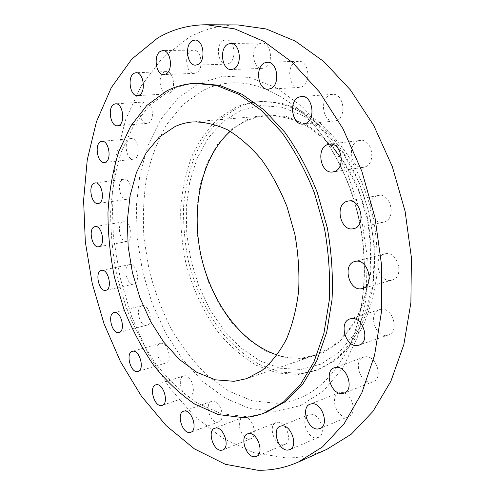 <?xml version="1.0" encoding="UTF-8"?>
<svg xmlns="http://www.w3.org/2000/svg" width="495" height="495" viewBox="0 0 495 495"><rect width="100%" height="100%" fill="white"/><g stroke="black" fill="none" stroke-linecap="round" stroke-linejoin="round"><path stroke-width="0.37" stroke-dasharray="2.48 1.86" d="M358.405 140.84L360.057 140.456C372.308 138.216 376.707 164.055 364.605 167.05L363.398 167.329C351.172 169.828 346.351 144.33 358.405 140.84M330.078 94.935L332.423 94.384C343.765 92.868 347.193 117.247 336.142 120.607L334.205 121.058C322.882 122.809 319.058 98.759 330.078 94.935M295.787 61.918L298.479 61.269C308.861 60.223 311.695 83.284 301.653 86.835L299.327 87.392C288.962 88.642 285.782 65.903 295.787 61.918M259.145 43.758L261.874 43.071C271.365 42.267 273.908 64.195 264.776 67.778L262.356 68.378C252.896 69.356 250.043 47.737 259.145 43.758M223.431 40.479L225.98 39.804C234.704 39.068 237.185 60.068 228.814 63.546L226.531 64.14C217.837 65.018 215.102 44.315 223.431 40.479M191.225 50.676L193.477 50.063C201.57 49.277 204.132 69.554 196.379 72.821L194.349 73.365C186.293 74.262 183.515 54.277 191.225 50.676M164.297 72.14L166.202 71.608C173.801 70.717 176.529 90.461 169.234 93.45L167.533 93.914C159.965 94.904 157.057 75.438 164.297 72.14M143.686 102.366L145.227 101.939C152.46 100.887 155.418 120.304 148.444 122.97L147.083 123.342C139.881 124.474 136.768 105.324 143.686 102.366M129.882 138.891L131.07 138.569C138.062 137.332 141.298 156.624 134.498 158.938L133.471 159.211C126.51 160.516 123.137 141.483 129.882 138.891M122.995 179.45L123.843 179.221C130.705 177.773 134.275 197.146 127.512 199.095L126.813 199.281C119.976 200.791 116.294 181.665 122.995 179.45M122.921 221.989L123.447 221.853C130.29 220.164 134.244 239.834 127.382 241.418L126.998 241.511C120.18 243.255 116.127 223.833 122.921 221.989M129.412 264.652L129.628 264.602C136.558 262.641 140.951 282.818 133.86 284.037L133.792 284.056C126.881 286.067 122.389 266.131 129.412 264.652M142.139 305.687C149.1 303.658 154.001 323.823 146.86 325.153L146.619 325.209C139.59 326.966 134.906 306.98 142.04 305.712L142.139 305.687M160.671 343.344C167.725 341.692 172.879 361.486 165.788 363.058L165.225 363.175C158.097 364.549 153.178 344.928 160.262 343.431L160.671 343.344M184.443 375.804C191.713 374.455 197.165 394.1 190.012 395.932L189.121 396.111C181.764 397.169 176.567 377.697 183.719 375.953L184.443 375.804M212.677 401.123C220.287 400.01 226.085 419.717 218.747 421.827L217.515 422.074C209.812 422.885 204.293 403.351 211.637 401.34L212.677 401.123M377.493 195.655L378.199 195.488C391.112 192.338 396.811 219.644 383.761 222.113L383.52 222.168C370.631 225.584 364.506 198.625 377.493 195.655M385.141 253.836C397.757 250.377 404.935 277.151 392.139 280.04L391.384 280.213C378.57 283.183 371.968 256.528 384.844 253.904L385.141 253.836M380.711 309.344C392.529 306.745 400.053 331.706 388.396 334.966L386.843 335.325C374.833 337.454 367.853 312.617 379.585 309.604L380.711 309.344M365.211 356.808C376.169 354.909 383.724 378.31 373.193 381.676L371.17 382.134C360.032 383.594 352.978 360.329 363.565 357.186L365.211 356.808M340.913 392.43C351.023 391.031 358.374 413.183 348.833 416.437L346.655 416.914C336.377 417.91 329.472 395.907 339.056 392.838L340.913 392.43M310.73 414.309C320.067 413.207 327.071 434.4 318.328 437.419L316.231 437.858C306.758 438.582 300.149 417.551 308.917 414.699L310.73 414.309M244.264 417.279C252.332 416.289 258.52 436.274 250.86 438.688L249.294 439.003C241.121 439.665 235.243 419.847 242.909 417.551L244.264 417.279M277.646 422.247C286.289 421.276 292.892 441.75 284.774 444.473L282.905 444.857C274.131 445.475 267.882 425.168 276.018 422.582L277.646 422.247M247.828 119.295L231.301 129.436L217.577 144.385L207.102 163.214L200.141 184.957L196.818 208.624L197.146 233.275L201.063 257.969L208.389 281.816L218.895 303.911L232.248 323.39L248.026 339.378L265.673 351.054L284.52 357.662L303.751 358.566L322.412 353.337L339.459 341.828L353.801 324.305L364.419 301.455L370.452 274.465C372.03 254.906 370.848 235.007 366.894 214.787L357.402 185.996C348.783 168.071 338.413 152.646 326.292 139.72L306.881 124.889L286.562 116.554L266.533 114.797L247.828 119.295M240.459 110.663L222.787 121.807L208.185 138.086L197.084 158.468L189.746 181.912L186.293 207.374L186.72 233.857L190.94 260.376L198.773 285.986L209.991 309.765L224.241 330.784L241.09 348.127L259.98 360.892L280.207 368.249L300.911 369.487L321.069 364.085L339.551 351.846L355.163 332.993L366.752 308.261L373.36 278.914L374.344 246.733L369.505 213.815L359.141 182.401L344 154.589L325.215 132.097L304.128 116.115L282.138 107.254L260.537 105.571L240.459 110.663M239.091 106.982L220.949 118.534C210.295 128.954 201.514 141.551 194.615 156.34C188.873 172.025 185.204 188.787 183.602 206.607C183.181 224.724 184.777 242.859 188.391 261.014C195.166 287.898 206.836 312.828 222.533 333.352C233.665 346.135 245.897 356.487 259.219 364.407L280.015 372.061L301.319 373.422L317.332 369.87L334.49 360.824C345.182 352.193 354.469 340.981 362.359 327.195C369.214 312.085 373.96 295.243 376.608 276.668C377.902 257.45 376.813 237.916 373.354 218.06C368.546 198.483 361.69 180.155 352.786 163.078C342.905 147.126 331.786 133.613 319.436 122.531C306.677 113.077 293.665 106.543 280.411 102.929L261.063 101.537C253.353 102.106 246.034 103.919 239.091 106.982M236.096 107.205L217.973 118.781C207.331 129.226 198.569 141.861 191.689 156.68C185.965 172.409 182.309 189.208 180.725 207.077C180.316 225.237 181.925 243.416 185.551 261.62C192.338 288.579 204.02 313.576 219.718 334.168C230.849 346.995 243.076 357.384 256.398 365.341L277.188 373.038L298.485 374.43L314.492 370.891C333.661 364.029 349.068 348.938 360.725 325.605C390.803 268.21 369.183 165.12 318.582 124.641C298.535 107.959 278.357 100.324 258.05 101.747C250.346 102.317 243.026 104.136 236.096 107.205M237.86 24.936C219.799 25.022 203.266 29.347 188.255 37.911L162.001 58.404L141.044 86.192L125.705 119.487L116.047 156.643L111.994 196.193L113.392 236.839L120.038 277.392L131.701 316.72L148.129 353.69L169.005 387.102L193.916 415.67L222.298 438.001L253.335 452.585L285.937 457.912C299.846 458.048 313.49 455.19 326.861 449.342M197.882 83.197C187.865 83.742 178.478 86.235 169.729 90.678L149.707 105.194L133.501 125.872L121.498 151.383C115.589 170.317 111.975 190.445 110.657 211.767C110.62 233.411 112.78 255.08 117.123 276.779L126.466 308.311C134.553 328.544 144.416 347.168 156.055 364.171C168.591 379.943 182.377 392.956 197.418 403.19L220.968 413.603L245.235 416.543C252.58 416.215 259.782 414.717 266.842 412.05M277.169 354.977C285.931 357.749 294.723 358.671 303.553 357.73L316.088 354.927L331.706 346.958C341.426 339.279 349.872 329.274 357.037 316.949C363.268 303.429 367.593 288.362 370.006 271.749C371.207 254.566 370.26 237.099 367.172 219.353L359.723 193.718C352.935 177.445 344.625 162.886 334.781 150.041C324.293 138.489 313.131 129.424 301.282 122.859C289.315 117.835 277.534 115.459 265.933 115.719L256.769 117.228L248.02 120.118C241.603 122.828 235.688 126.559 230.268 131.311M203.692 90.14C233.133 75.995 264.658 82.288 298.262 109.011C326.422 133.372 349.773 175.001 359.475 220.968C369.06 266.954 364.4 314.461 348.393 348.084C330.227 383.081 306.281 401.482 276.544 403.276L252.308 400.826L228.795 391.137L206.96 375.179C193.465 361.839 181.535 346.345 171.171 328.699C161.84 310.161 154.483 290.559 149.094 269.899L144.008 238.472C142.634 217.336 143.531 196.775 146.706 176.777C151.192 157.429 157.954 139.856 166.988 124.072L183.466 104.123L203.692 90.14M275.109 411.351L300.026 405.776L323.117 391.328L342.837 368.063L357.6 336.755L366.065 298.98L367.278 257.103L360.923 214.057L347.416 172.996L327.832 136.868L303.775 108.028L277.095 87.999L249.659 77.43L223.127 76.181L198.86 83.513L177.866 98.326L160.807 119.307L148.098 145.122L139.924 174.444L136.335 206.038L137.263 238.745L142.579 271.47L152.07 303.15L165.485 332.751L182.482 359.197L202.622 381.391L225.312 398.221L249.802 408.554L275.109 411.351M318.582 124.641L298.262 109.011C325.976 132.994 349.489 174.772 359.228 221.018C368.886 267.275 364.141 314.987 348.393 348.084L360.725 325.605M360.057 140.456L329.367 144.169M332.423 94.384L301.399 96.494M298.479 61.269L267.263 62.246M261.874 43.071L230.658 43.449M225.98 39.804L194.956 40.07M193.477 50.063L162.812 50.608M166.202 71.608L136.001 72.728M145.227 101.939L115.545 103.82M131.07 138.569L101.89 141.335M123.843 179.221L95.12 182.952M123.447 221.853L95.09 226.592M129.628 264.602L101.537 270.381M146.86 325.153L119.01 332.479M165.788 363.058L137.987 371.454M190.012 395.932L162.162 405.38M218.747 421.827L190.767 432.271M378.199 195.488L347.911 201.106M392.139 280.04L362.445 288.505M388.396 334.966L359.054 345.133M373.193 381.676L344.149 393.092M348.833 416.437L320.036 428.546M318.328 437.419L289.761 449.677M250.86 438.688L222.713 449.998M284.774 444.473L256.422 456.433M265.933 115.719L192.654 121.931M316.088 354.927L246.498 378.675M261.063 101.537L258.05 101.747M317.332 369.87L314.492 370.891M276.018 422.582L247.556 433.849M242.909 417.551L214.669 428.231M308.917 414.699L280.219 426.207M339.056 392.838L310.118 404.149M363.565 357.186L334.354 367.754M379.585 309.604L350.064 318.891M384.844 253.904L354.958 261.471M383.52 222.168L353.424 228.69M211.637 401.34L183.577 411.196M183.719 375.953L155.789 384.863M160.262 343.431L132.375 351.32M142.04 305.712L114.11 312.543M133.792 284.056L105.794 290.317M126.998 241.511L98.752 246.733M126.813 199.281L98.214 203.507M133.471 159.211L104.433 162.502M147.083 123.342L117.556 125.779M167.533 93.914L137.505 95.634M194.349 73.365L163.87 74.572M226.531 64.14L195.698 65.123M262.356 68.378L231.332 69.535M299.327 87.392L268.296 89.205M334.205 121.058L303.367 124.041M363.398 167.329L332.894 171.944"/><path stroke-width="0.74" d="M334.1 171.66C346.203 168.628 341.618 141.898 329.367 144.169L327.709 144.559C315.668 148.11 320.667 174.463 332.894 171.944L334.1 171.66M305.297 123.583C316.33 120.149 312.729 94.947 301.399 96.494L299.054 97.051C288.078 100.98 292.062 125.81 303.367 124.041L305.297 123.583M270.617 88.63C280.609 84.992 277.615 61.176 267.263 62.246L264.584 62.915C254.64 67.017 257.975 90.467 268.296 89.205L270.617 88.63M233.733 68.916C242.797 65.241 240.1 42.62 230.658 43.449L227.947 44.154C218.926 48.256 221.927 70.531 231.332 69.535L233.733 68.916M197.957 64.517C206.242 60.947 203.612 39.309 194.956 40.07L192.431 40.763C184.202 44.711 187.079 66.014 195.698 65.123L197.957 64.517M165.868 74.015C173.522 70.667 170.825 49.809 162.812 50.608L160.59 51.233C152.986 54.933 155.894 75.481 163.87 74.572L165.868 74.015M139.182 95.164C146.365 92.113 143.507 71.818 136.001 72.728L134.126 73.266C127.005 76.645 130.036 96.636 137.505 95.634L139.182 95.164M118.899 125.402C125.755 122.692 122.673 102.762 115.545 103.82L114.029 104.253C107.229 107.267 110.453 126.912 117.556 125.779L118.899 125.402M105.441 162.224C112.124 159.885 108.77 140.091 101.89 141.335L100.726 141.663C94.1 144.292 97.583 163.808 104.433 162.502L105.441 162.224M98.901 203.327C105.546 201.366 101.865 181.504 95.12 182.952L94.285 183.181C87.708 185.415 91.495 205.01 98.214 203.507L98.901 203.327M99.13 246.64C105.868 245.068 101.809 224.909 95.09 226.592L94.57 226.729C87.9 228.572 92.058 248.465 98.752 246.733L99.13 246.64M105.868 290.299C112.841 289.117 108.343 268.432 101.537 270.381L101.326 270.431C94.421 271.885 99.012 292.31 105.794 290.317L105.868 290.299M118.775 332.529L119.01 332.479C126.039 331.186 121.04 310.507 114.197 312.518L114.11 312.543C107.087 313.768 111.87 334.249 118.775 332.529M137.431 371.566L137.987 371.454C144.967 369.926 139.72 349.618 132.778 351.233L132.375 351.32C125.402 352.768 130.414 372.884 137.431 371.566M161.283 405.554L162.162 405.38C169.216 403.604 163.672 383.427 156.5 384.714L155.789 384.863C148.735 386.558 154.025 406.537 161.283 405.554M189.554 432.506L190.767 432.271C198.019 430.217 192.128 409.947 184.604 410.992L183.577 411.196C176.331 413.158 181.943 433.23 189.554 432.506M353.659 228.634C366.727 226.178 360.83 197.926 347.911 201.106L347.199 201.267C334.212 204.268 340.523 232.124 353.424 228.69L353.659 228.634M361.684 288.684L362.445 288.505C375.26 285.64 367.878 257.926 355.255 261.403L354.958 261.471C342.076 264.076 348.87 291.629 361.684 288.684M357.508 345.491L359.054 345.133C370.718 341.903 363.008 316.07 351.184 318.632L350.064 318.891C338.339 321.88 345.491 347.552 357.508 345.491M342.125 393.537L344.149 393.092C354.661 389.763 346.946 365.551 335.994 367.383L334.354 367.754C323.786 370.86 331 394.899 342.125 393.537M317.864 429.004L320.036 428.546C329.546 425.329 322.047 402.435 311.961 403.747L310.118 404.149C300.576 407.175 307.612 429.889 317.864 429.004M287.675 450.097L289.761 449.677C298.448 446.707 291.314 424.834 282.026 425.836L280.219 426.207C271.514 429.023 278.246 450.704 287.675 450.097M221.166 450.295L222.713 449.998C230.286 447.641 224 427.067 216.006 427.965L214.669 428.231C207.089 430.477 213.06 450.852 221.166 450.295M254.566 456.792L256.422 456.433C264.472 453.754 257.759 432.649 249.171 433.527L247.556 433.849C239.5 436.386 245.854 457.3 254.566 456.792M157.546 38.109L131.744 59.152L111.288 87.658L96.445 121.758L87.25 159.786L83.599 200.258L85.319 241.857L92.206 283.381L104.018 323.699L120.502 361.666L141.36 396.08L166.178 425.632L194.411 448.878L225.274 464.273L257.678 470.231C271.501 470.584 285.058 467.855 298.343 462.052L322.53 446.892L344.087 423.751L361.826 392.925L374.591 355.237L381.41 312.11L381.62 265.481L375.018 217.707L361.87 171.307L342.948 128.694L319.38 91.934L292.551 62.549L263.922 41.444L234.878 28.92L206.644 24.75C188.7 24.849 172.334 29.298 157.546 38.109M166.877 90.839L146.885 105.379L130.717 126.107L118.751 151.674C112.86 170.645 109.271 190.816 107.972 212.182C107.953 233.875 110.125 255.593 114.481 277.342L123.837 308.948C131.924 329.237 141.793 347.905 153.425 364.957C165.961 380.785 179.741 393.834 194.77 404.112L218.307 414.575L242.556 417.551C249.895 417.236 257.091 415.744 264.151 413.078L283.19 402.305L300.112 385.129L313.985 361.857L323.934 333.203L329.255 300.329C330.375 276.779 328.773 252.778 324.442 228.313L314.405 192.92C305.415 170.416 294.562 150.263 281.841 132.462L261.218 110.224L239.165 94.483L216.767 85.548L195.005 83.339C184.988 83.884 175.614 86.384 166.877 90.839M234.16 381.305L246.498 378.675L261.812 370.607C271.322 362.674 279.539 352.193 286.469 339.162C292.446 324.819 296.505 308.75 298.64 290.942C299.543 272.485 298.299 253.669 294.915 234.506L287.038 206.78C279.978 189.146 271.439 173.368 261.416 159.427C250.779 146.879 239.537 137.028 227.681 129.876C215.752 124.381 204.076 121.733 192.654 121.931C186.522 122.469 180.681 123.998 175.137 126.503L159.242 137.115L146.204 152.819L136.416 172.631L130.098 195.519L127.345 220.461L128.143 246.473L132.4 272.59L139.943 297.872L150.53 321.397L163.839 342.255L179.45 359.519L196.837 372.32L215.337 379.814L234.16 381.305M230.268 131.311C201.589 156.884 190.922 207.287 200.735 254.257C210.616 301.208 240.632 343.078 277.169 354.977M264.151 413.078L266.842 412.05L285.906 401.278L302.847 384.126L316.738 360.898L326.706 332.318L332.046 299.524C333.185 276.043 331.594 252.103 327.282 227.719L317.264 192.431C308.292 170.002 297.452 149.911 284.736 132.165L264.12 109.995L242.067 94.304L219.669 85.4L197.882 83.197L195.005 83.339M298.343 462.052L326.861 449.342L351.203 434.245L372.933 411.456L390.858 381.299L403.833 344.594L410.893 302.73L411.401 257.579L405.12 211.396L392.318 166.58L373.719 125.433L350.429 89.935L323.804 61.535L295.274 41.116L266.217 28.982L237.86 24.936L206.644 24.75"/></g></svg>
